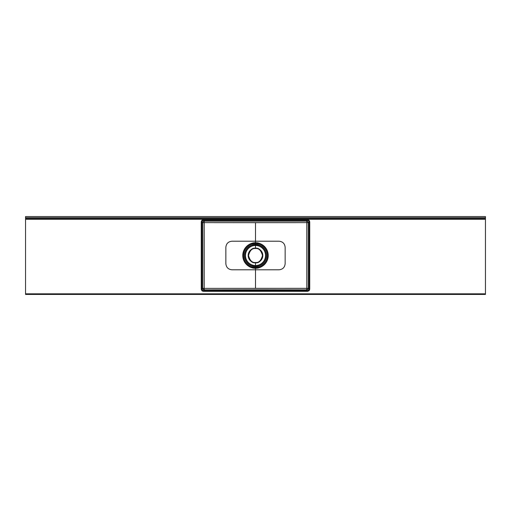 <?xml version="1.0" encoding="UTF-8"?>
<svg xmlns="http://www.w3.org/2000/svg" width="511" height="511" viewBox="0 0 511 511"><rect width="100%" height="100%" fill="white"/><g stroke="black" fill="none" stroke-linecap="round" stroke-linejoin="round"><path stroke-width="0.77" d="M255.5 262.82L255.5 262.488C252.198 262.89 249.866 260.559 248.512 255.5C249.866 250.441 252.198 248.11 255.5 248.512L255.5 248.18C252.038 247.765 249.598 250.205 248.18 255.5C249.598 260.795 252.038 263.235 255.5 262.82C258.962 263.235 261.402 260.795 262.82 255.5C261.402 250.205 258.962 247.765 255.5 248.18L255.5 248.512C258.802 248.11 261.134 250.441 262.488 255.5C261.134 260.559 258.802 262.89 255.5 262.488L255.5 265.829C258.521 266.244 265.688 263.146 265.829 255.5C265.688 247.854 258.521 244.756 255.5 245.171L255.5 245.452C258.438 245.044 265.413 248.059 265.548 255.5C265.413 262.941 258.438 265.956 255.5 265.548A10.048 10.048 0 0 1 245.452 255.5A10.048 10.048 0 0 1 255.5 245.452L255.5 248.18A7.32 7.32 0 0 0 248.18 255.5A7.32 7.32 0 0 0 255.5 262.82A7.32 7.32 0 0 0 262.82 255.5A7.32 7.32 0 0 0 255.5 248.18L255.5 245.452A10.048 10.048 0 0 1 265.548 255.5A10.048 10.048 0 0 1 255.5 265.548L255.5 262.82M255.5 262.488C258.802 262.89 261.134 260.559 262.488 255.5C261.134 250.441 258.802 248.11 255.5 248.512C252.198 248.11 249.866 250.441 248.512 255.5C249.866 260.559 252.198 262.89 255.5 262.488M308.254 222.668L306.792 222.63L308.254 222.668L309.123 221.8L309.123 289.2L308.676 290.28L309.11 290.714L309.736 289.2L308.254 288.325L307.801 289.411L306.721 289.858L306.792 288.37L308.254 288.332L308.254 222.675A1.533 1.527 45 0 0 306.721 221.142L204.279 221.142L203.404 220.273L307.596 220.273L308.676 220.72L309.11 220.286L307.596 219.66L306.721 221.142L307.596 220.273L308.676 220.72L309.123 221.8L308.254 222.675A1.533 1.527 45 0 0 308.254 222.668L308.254 288.325L309.123 289.2L308.178 290.612L203.404 290.727L202.324 290.28L201.89 290.714L203.404 291.34L204.279 289.858L261.894 289.782L306.721 289.858L307.596 290.727L306.721 289.858A1.533 1.527 135 0 0 308.254 288.325L204.208 288.37L204.208 222.63L255.5 222.668L255.5 243.364C259.051 242.872 267.47 246.513 267.636 255.5C267.47 264.487 259.051 268.128 255.5 267.636L255.5 268.218C259.218 268.729 268.045 264.915 268.218 255.5C268.045 246.085 259.218 242.271 255.5 242.782A12.718 12.718 0 0 0 242.782 255.5A12.718 12.718 0 0 0 255.5 268.218L255.5 288.332L255.5 268.218A12.718 12.718 0 0 0 268.218 255.5A12.718 12.718 0 0 0 255.5 242.782L255.5 222.668L306.792 222.63L306.792 288.37L308.254 288.332L306.792 288.37L306.792 222.63L308.254 222.675L306.792 222.63L306.721 221.142L307.801 221.589L308.254 222.668M201.877 221.8L202.324 220.72L201.89 220.286L201.264 221.8L202.746 222.675L202.771 247.292L202.746 288.325L201.877 289.2L201.877 221.8L202.822 220.388L203.404 220.273L204.279 221.142A1.533 1.527 -45 0 0 202.746 222.675L201.264 221.8L201.264 289.2L202.215 290.983L203.404 291.34L307.596 291.34L309.11 290.714L309.736 289.2L309.736 221.8L309.11 220.286L307.596 219.66L203.404 219.66L202.215 220.017L201.264 221.8L201.264 289.2L201.89 290.714L202.324 290.28L201.877 289.2L202.746 288.325A1.533 1.527 -135 0 0 204.279 289.858L203.404 290.727L202.822 290.612L201.877 289.2L201.264 289.2L201.877 289.2L201.877 221.8M255.5 245.171A10.329 10.329 0 0 0 245.171 255.5A10.329 10.329 0 0 0 255.5 265.829L255.5 266.697A11.197 11.197 0 0 1 244.303 255.5A11.197 11.197 0 0 1 255.5 244.303L255.5 245.171L255.5 244.303C252.223 243.856 244.456 247.209 244.303 255.5C244.456 263.791 252.223 267.144 255.5 266.697L255.5 267.611C251.955 268.096 243.555 264.462 243.389 255.5C243.555 246.538 251.955 242.904 255.5 243.389L255.5 244.303L255.5 243.389A12.111 12.111 0 0 0 243.389 255.5A12.111 12.111 0 0 0 255.5 267.611L255.5 267.636A12.136 12.136 0 0 1 243.364 255.5A12.136 12.136 0 0 1 255.5 243.364L255.5 243.364A12.136 12.136 0 0 1 267.636 255.5A12.136 12.136 0 0 1 255.5 267.636L255.5 267.611A12.111 12.111 0 0 0 267.611 255.5A12.111 12.111 0 0 0 255.5 243.389C259.045 242.904 267.445 246.538 267.611 255.5C267.445 264.462 259.045 268.096 255.5 267.611L255.5 266.697C258.777 267.144 266.544 263.791 266.697 255.5C266.544 247.209 258.777 243.856 255.5 244.303A11.197 11.197 0 0 1 266.697 255.5A11.197 11.197 0 0 1 255.5 266.697L255.5 265.829A10.329 10.329 0 0 0 265.829 255.5A10.329 10.329 0 0 0 255.5 245.171C252.479 244.756 245.312 247.854 245.171 255.5C245.312 263.146 252.479 266.244 255.5 265.829L255.5 265.548C252.562 265.956 245.587 262.941 245.452 255.5C245.587 248.059 252.562 245.044 255.5 245.452L255.5 245.171M485.45 293.825L25.55 293.825L25.55 219.321L485.45 219.321L485.45 293.825L485.45 216.562L25.55 216.562L25.55 294.438L485.45 294.438L485.45 293.825L25.55 293.825L25.55 294.438L485.45 294.438L485.45 293.825M25.55 216.562L25.55 217.788L485.45 217.788L485.45 216.562L25.55 216.562M25.55 219.321L25.55 218.401L485.45 218.401L485.45 219.321L25.55 219.321M485.45 217.788L25.55 217.788L25.55 218.401L485.45 218.401L485.45 217.788M255.5 243.364L255.5 242.782C251.782 242.271 242.955 246.085 242.782 255.5C242.955 264.915 251.782 268.729 255.5 268.218L255.5 267.636C251.949 268.128 243.53 264.487 243.364 255.5C243.53 246.513 251.949 242.872 255.5 243.364M309.11 290.714L308.676 290.28L307.596 290.727L307.596 291.34L309.11 290.714M203.404 291.34L307.596 291.34L307.596 290.727L203.404 290.727L203.404 291.34M309.123 221.8L309.123 289.2L309.736 289.2L309.736 221.8L309.123 221.8L309.736 221.8L309.11 220.286L308.676 220.72L309.123 221.8M203.404 220.273L307.596 220.273L307.596 219.66L203.404 219.66L203.404 220.273L203.404 219.66L201.89 220.286L202.324 220.72L203.404 220.273M306.721 289.858L204.279 289.858L204.208 288.37L306.792 288.37L306.721 289.858M202.861 288.913L202.746 288.325L204.208 288.37L204.279 289.858L202.861 288.913M306.792 222.63L204.208 222.63L204.279 221.142L306.721 221.142L306.792 222.63M202.746 288.325L202.746 222.675L204.208 222.63L204.208 288.37L202.746 288.325M204.279 221.142L204.208 222.63L202.746 222.675L203.193 221.589L204.279 221.142M225.856 263.657C226.226 267.394 228.276 269.438 232 269.789L279 269.789C282.736 269.431 284.78 267.381 285.144 263.657L285.144 247.343C284.774 243.606 282.724 241.562 279 241.211L232 241.211C228.264 241.569 226.22 243.619 225.856 247.343L225.856 263.657"/></g></svg>
